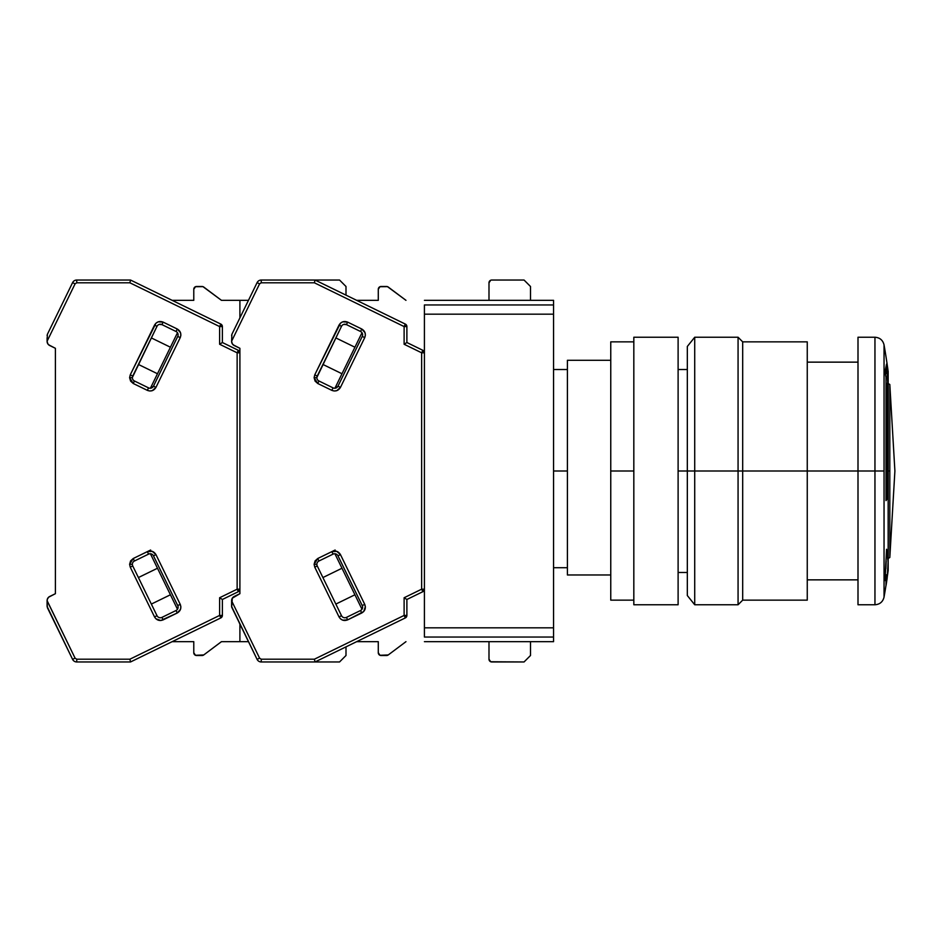 <?xml version="1.0" encoding="UTF-8"?>
<svg xmlns="http://www.w3.org/2000/svg" width="942" height="942" viewBox="0 0 942 942"><rect width="100%" height="100%" fill="white"/><g stroke="black" fill="none" stroke-linecap="round" stroke-linejoin="round"><path stroke-width="1.41" d="M687.33 471L678.11 471L687.33 471L687.33 595.544L687.33 471L694.713 471L687.33 471L687.33 346.456L687.33 471M553.566 567.708L567.402 567.708L553.566 567.708M567.402 471L553.566 471L567.402 471M424.418 300.333L553.566 300.333L424.418 300.333M553.566 304.949L553.566 300.333L553.566 304.949L424.418 304.949L424.418 314.169L553.566 314.169L553.566 304.949L424.418 304.949L424.418 637.051L553.566 637.051L553.566 627.831L424.418 627.831L424.418 637.051L553.566 637.051L553.566 641.667L553.566 627.831L424.418 627.831L424.418 314.169L553.566 314.169L553.566 627.831L553.566 304.949M424.418 641.667L553.566 641.667L424.418 641.667M567.402 574.973L610.757 574.973L567.402 574.973L567.402 360.291L567.402 574.973M888.165 371.513A738.022 738.022 0 0 0 884.043 344.878A738.022 738.022 0 0 1 888.165 371.513L888.165 471L888.165 371.513M884.043 597.122C882.854 601.856 879.828 604.411 874.953 604.764L874.953 471L884.043 471L884.043 597.122A738.022 738.022 0 0 0 885.986 585.394A738.022 738.022 0 0 1 884.043 597.122L884.043 344.878C882.854 340.144 879.828 337.589 874.953 337.236L857.997 337.236L857.997 604.764L857.997 471L807.259 471L874.953 471L857.997 471L857.997 337.236M886.069 574.679L885.033 580.531L886.646 549.28L888.106 562.139L887.187 578.011A738.022 738.022 0 0 1 886.069 585.394L886.069 574.679L885.033 580.531L886.646 549.28L888.106 562.139L887.187 578.011A738.022 738.022 0 0 1 886.069 585.394L886.069 574.679M889.813 557.499L894.9 471L889.813 384.501L894.9 471L889.813 557.499L889.813 471L888.165 471L889.813 471L889.813 384.501L889.813 557.499L888.165 558.453M886.069 377.295L885.033 372.008L886.646 364.071L888.106 388.634L887.187 383.335L887.187 498.695L886.069 500.602L885.986 377.295L885.986 500.602L886.069 377.295L885.033 372.008L886.646 364.071L888.106 388.634L887.187 383.335L887.187 498.695L885.986 500.602L886.069 377.295M887.105 383.335L888.106 388.634L887.105 383.335M886.552 364.071L884.938 372.008L885.986 377.295L884.938 372.008L886.552 364.071M886.552 549.28L884.938 580.531M886.069 368.322L886.069 373.597M884.043 344.878L884.043 471L874.953 471L874.953 337.236M888.165 570.487L888.165 471L888.165 570.487A738.022 738.022 0 0 1 887.293 576.681M885.986 575.209L885.986 585.394L885.986 575.209M886.21 561.408L885.821 568.838M874.953 471L874.953 604.764L874.953 471M807.259 600.148L807.259 471L742.685 471L807.259 471L807.259 600.148L742.685 600.148L742.685 471L742.685 600.148L738.069 604.764L738.069 471L738.069 604.764L694.713 604.764L694.713 471L694.713 604.764L687.33 595.544M738.069 471L694.713 471L742.685 471L738.069 471L738.069 337.236L738.069 471M807.259 341.852L807.259 471L807.259 341.852L742.685 341.852L742.685 471L742.685 341.852L738.069 337.236L694.713 337.236L694.713 471L694.713 337.236L687.33 346.456M678.11 337.236L633.825 337.236L633.825 604.764L678.11 604.764L678.11 337.236L678.11 604.764L633.825 604.764L633.825 471L610.757 471L610.757 600.148L610.757 471L633.825 471L633.825 337.236L678.11 337.236M610.757 341.852L610.757 471L610.757 341.852L633.825 341.852M344.831 617.764A3.686 3.686 0 0 1 341.51 615.691L339.026 616.904L340.474 618.835L342.723 620.177L347.657 619.871L363.694 611.546L365.366 606.695L364.731 604.364L362.246 605.576A3.686 3.686 0 0 1 360.539 610.51L346.444 617.387L347.657 619.871L346.444 617.387A3.686 3.686 0 0 1 341.51 615.691L317.242 565.942A3.686 3.686 0 0 1 316.877 564.317L314.11 564.317L314.758 567.155L317.242 565.942A3.686 3.686 0 0 1 318.949 561.008L333.044 554.132A3.686 3.686 0 0 1 337.978 555.827L362.246 605.576L337.978 555.827L340.462 554.614L337.978 555.827A3.686 3.686 0 0 0 333.044 554.132L331.831 551.647L335.14 550.022L317.737 558.512L314.11 564.317L316.877 564.317A3.686 3.686 0 0 1 318.949 561.008L317.737 558.512L318.949 561.008L333.044 554.132L331.831 551.647L336.765 551.341L340.462 554.614C338.39 551.27 335.517 550.281 331.831 551.647L317.737 558.512L315.087 560.902L314.11 564.317L314.758 567.155L339.026 616.904C341.098 620.236 343.971 621.237 347.657 619.871L361.752 612.995C365.096 610.934 366.085 608.049 364.731 604.364L340.462 554.614L364.731 604.364L362.246 605.576A3.686 3.686 0 0 1 360.539 610.51L361.752 612.995L360.539 610.51L346.444 617.387A3.686 3.686 0 0 1 344.831 617.764L343.806 617.622M343.63 324.437L346.444 324.613L347.657 322.129C343.971 320.763 341.098 321.764 339.026 325.096L341.51 326.309L339.026 325.096L314.758 374.845L314.11 377.683L315.087 381.098L317.737 383.488L331.831 390.353L317.737 383.488L318.949 380.992A3.686 3.686 0 0 1 316.877 377.683L314.11 377.683L317.737 383.488L318.949 380.992L333.044 387.868L331.831 390.353C335.517 391.719 338.39 390.73 340.462 387.386L364.731 337.636L362.246 336.424L337.978 386.173A3.686 3.686 0 0 1 333.044 387.868L318.949 380.992A3.686 3.686 0 0 1 317.242 376.058L314.758 374.845L314.11 377.683L316.877 377.683A3.686 3.686 0 0 1 317.242 376.058L341.51 326.309L316.877 377.459M386.585 655.502L381.051 655.502A2.767 2.767 0 0 1 378.284 652.735L379.991 655.291L388.245 654.949A2.767 2.767 0 0 1 386.585 655.502M381.051 286.498L386.585 286.498A2.767 2.767 0 0 1 388.245 287.051L405.967 300.333L387.468 286.639L379.991 286.709L378.284 289.265A2.767 2.767 0 0 1 381.051 286.498M489.805 280.846L490.7 280.245L488.992 282.8L488.992 300.333L488.992 282.8A2.767 2.767 0 0 1 491.759 280.033L524.046 280.033L530.499 286.498L524.046 280.033L491.759 280.033M491.759 661.967A2.767 2.767 0 0 1 488.992 659.2L488.992 641.667L488.992 659.2L490.7 661.755L524.046 661.967L491.759 661.967L489.805 661.154M530.499 655.502L524.046 661.967L530.499 655.502L530.499 641.667L530.499 655.502M378.284 300.333L378.284 289.265L378.284 300.333L356.641 300.333M378.284 641.667L378.284 652.735L378.284 641.667L356.641 641.667M231.602 606.46L231.602 600.631A4.616 4.616 0 0 1 234.193 596.486L239.904 593.696L232.309 598.182L231.673 607.084L257.095 659.376L259.592 658.164L231.602 600.784L259.592 658.164L257.095 659.376A4.616 4.616 0 0 0 261.24 661.967A4.616 4.616 0 0 1 257.095 659.376L231.602 606.46M530.499 286.498L530.499 300.333L530.499 286.498M388.245 654.949L405.967 641.667L388.245 654.949M424.418 352.803A2.767 2.767 180 0 0 422.864 350.318L421.639 352.803L422.864 350.318L406.885 342.523L406.885 326.568L404.118 326.568L405.331 324.083L315.028 280.033L261.24 280.033L261.24 282.8L259.592 283.836L257.095 282.624A4.616 4.616 0 0 1 261.24 280.033A4.616 4.616 0 0 0 257.095 282.624L231.885 334.328L257.095 282.624L259.592 283.836L231.602 341.216L232.309 343.818L234.193 345.514A4.616 4.616 0 0 1 231.602 341.369L231.885 334.328L231.602 341.216L259.592 283.836L261.24 282.8L314.392 282.8L404.118 326.568L406.885 326.568L405.331 324.083A2.767 2.767 180 0 1 406.885 326.568A2.767 2.767 0 0 0 405.331 324.083L404.118 326.568L404.118 344.254L421.639 352.803L424.418 352.803A2.767 2.767 0 0 0 422.864 350.318L424.418 352.803L421.639 352.803L421.639 589.197L422.864 591.682L406.885 599.477L404.118 597.746L404.118 615.432L405.331 617.917L406.885 615.432A2.767 2.767 0 0 1 405.331 617.917L315.028 661.967L314.392 659.2L261.24 659.2L259.592 658.164L261.24 659.2L261.24 661.967L315.028 661.967L405.331 617.917L406.885 615.432L406.885 599.477L422.864 591.682L424.418 589.197L422.864 591.682L421.639 589.197L404.118 597.746L406.885 599.477L406.885 615.432L404.118 615.432L314.392 659.2L315.028 661.967L339.544 661.967L261.24 661.967L261.24 659.2L314.392 659.2L404.118 615.432L406.885 615.432M334.916 388.234L361.987 332.738L334.916 388.234M341.981 373.75L322.906 364.448L341.981 373.75M335.847 337.919L354.922 347.221L335.847 337.919M322.906 577.552L341.981 568.25L322.906 577.552M354.922 594.779L335.847 604.081L354.922 594.779M361.987 609.262L334.916 553.766L361.987 609.262M242.224 628.879L239.268 622.815L242.224 628.879M424.418 589.197L421.639 589.197L424.418 589.197A2.767 2.767 0 0 1 422.864 591.682M239.268 319.185L233.981 330.041M231.885 334.328L231.602 335.54L231.885 334.328M346.444 324.613L360.539 331.49L361.752 329.005L347.657 322.129L346.444 324.613A3.686 3.686 0 0 0 341.51 326.309A3.686 3.686 0 0 1 346.444 324.613L360.539 331.49A3.686 3.686 0 0 1 362.246 336.424L337.978 386.173L335.682 388.104M233.133 344.796L239.904 348.305L239.904 593.696L239.904 589.197L238.35 591.682L222.383 599.477L219.616 597.746L219.616 615.432L220.828 617.917L222.383 615.432A2.767 2.767 0 0 1 220.828 617.917L130.526 661.967L129.89 659.2L76.738 659.2L75.077 658.164L47.1 600.631A4.616 4.616 0 0 1 49.691 596.486L55.401 593.696L48.631 597.204L47.277 599.359L47.1 602.527L47.1 600.784L75.077 658.164L72.593 659.376L75.077 658.164L76.738 659.2L76.738 661.967A4.616 4.616 0 0 1 72.593 659.376A4.616 4.616 0 0 0 76.738 661.967L130.526 661.967L220.828 617.917L222.383 615.432L222.383 599.477L238.35 591.682L239.904 589.197A2.767 2.767 0 0 1 238.35 591.682L237.137 589.197L238.35 591.682M422.864 350.318L406.885 342.523L404.118 344.254L404.118 326.568L314.392 282.8L261.24 282.8L261.24 280.033L315.028 280.033L314.392 282.8L315.028 280.033L339.544 280.033L345.997 286.498L339.544 280.033L315.028 280.033L405.331 324.083M405.331 617.917L404.118 615.432L404.118 597.746L421.639 589.197L421.639 352.803L404.118 344.254L406.885 342.523L406.885 326.568M337.978 386.173L340.462 387.386L337.978 386.173A3.686 3.686 0 0 1 333.044 387.868L331.831 390.353L334.163 390.989L336.765 390.659L340.462 387.386L364.731 337.636C366.085 333.951 365.096 331.066 361.752 329.005L360.539 331.49A3.686 3.686 0 0 1 362.246 336.424L364.731 337.636L365.366 335.305L365.025 332.703L361.752 329.005L347.657 322.129L342.723 321.823L340.474 323.165L314.758 374.845L317.242 376.058M317.242 565.942L314.758 567.155L339.026 616.904L341.51 615.691L317.242 565.942M234.193 345.514L239.904 348.305L239.904 593.696L239.904 589.197L237.137 589.197L219.616 597.746L222.383 599.477L222.383 615.432L219.616 615.432L129.89 659.2L130.526 661.967L76.738 661.967L76.738 659.2L129.89 659.2L219.616 615.432L222.383 615.432M160.328 617.764A3.686 3.686 0 0 1 157.008 615.691L154.523 616.904L155.972 618.835L160.823 620.507L177.249 612.995L180.523 609.297L180.864 606.695L180.228 604.364L177.732 605.576A3.686 3.686 0 0 1 176.036 610.51L161.942 617.387L163.154 619.871L161.942 617.387A3.686 3.686 0 0 1 157.008 615.691L132.74 565.942A3.686 3.686 0 0 1 132.375 564.317L129.607 564.317L130.255 567.155L132.74 565.942A3.686 3.686 0 0 1 134.447 561.008L148.542 554.132A3.686 3.686 0 0 1 153.475 555.827L177.732 605.576L153.475 555.827L155.96 554.614L153.475 555.827A3.686 3.686 0 0 0 148.542 554.132L147.329 551.647L150.638 550.022L133.234 558.512L129.607 564.317L132.375 564.317A3.686 3.686 0 0 1 134.447 561.008L133.234 558.512L134.447 561.008L148.542 554.132L147.329 551.647L152.263 551.341L155.96 554.614C153.887 551.27 151.014 550.281 147.329 551.647L133.234 558.512L130.585 560.902L129.607 564.317L130.255 567.155L154.523 616.904C156.596 620.236 159.469 621.237 163.154 619.871L177.249 612.995C180.593 610.934 181.582 608.049 180.228 604.364L155.96 554.614L180.228 604.364L177.732 605.576A3.686 3.686 0 0 1 176.036 610.51L177.249 612.995L176.036 610.51L161.942 617.387A3.686 3.686 0 0 1 160.328 617.764L159.304 617.622M159.127 324.437L161.942 324.613L163.154 322.129C159.469 320.763 156.584 321.764 154.523 325.096L157.008 326.309L154.523 325.096L130.255 374.845L129.607 377.683L130.585 381.098L133.234 383.488L147.329 390.353L133.234 383.488L134.447 380.992A3.686 3.686 0 0 1 132.375 377.683L129.607 377.683L133.234 383.488L134.447 380.992L148.542 387.868L147.329 390.353C151.014 391.719 153.887 390.73 155.96 387.386L180.228 337.636L177.732 336.424L153.475 386.173A3.686 3.686 0 0 1 148.542 387.868L134.447 380.992A3.686 3.686 0 0 1 132.74 376.058L130.255 374.845L129.607 377.683L132.375 377.683A3.686 3.686 0 0 1 132.74 376.058L157.008 326.309L132.375 377.459M202.083 655.502L196.548 655.502A2.767 2.767 0 0 1 193.781 652.735L195.489 655.291L203.743 654.949A2.767 2.767 0 0 1 202.083 655.502M196.548 286.498L202.083 286.498A2.767 2.767 0 0 1 203.743 287.051L221.452 300.333L248.464 300.333L221.452 300.333L202.954 286.639L195.489 286.709L193.781 289.265A2.767 2.767 0 0 1 196.548 286.498M345.997 655.502L339.544 661.967L345.997 655.502L345.997 646.86L345.997 655.502M193.781 300.333L193.781 289.265L193.781 300.333L172.139 300.333M193.781 641.667L193.781 652.735L193.781 641.667L172.139 641.667M47.1 606.46L47.1 602.527L47.383 607.672L72.593 659.376L47.1 606.46M345.997 286.498L345.997 295.14L345.997 286.498M203.743 654.949L221.452 641.667L239.904 641.667L221.452 641.667L203.743 654.949M248.464 641.667L239.904 641.667L248.464 641.667M239.904 352.803A2.767 2.767 180 0 0 238.35 350.318L237.137 352.803L238.35 350.318L222.383 342.523L222.383 326.568L219.616 326.568L220.828 324.083L130.526 280.033L76.738 280.033L76.738 282.8L75.077 283.836L72.593 282.624A4.616 4.616 0 0 1 76.738 280.033A4.616 4.616 0 0 0 72.593 282.624L47.383 334.328L72.593 282.624L75.077 283.836L47.1 341.216L47.806 343.818L49.691 345.514A4.616 4.616 0 0 1 47.1 341.369L47.383 334.328L47.1 341.216L75.077 283.836L76.738 282.8L129.89 282.8L219.616 326.568L222.383 326.568L220.828 324.083A2.767 2.767 180 0 1 222.383 326.568A2.767 2.767 0 0 0 220.828 324.083L219.616 326.568L219.616 344.254L237.137 352.803L239.904 352.803L239.904 348.305L239.904 352.803A2.767 2.767 0 0 0 238.35 350.318L239.904 352.803L237.137 352.803L237.137 589.197L239.904 589.197M150.414 388.234L177.485 332.738L150.414 388.234M157.479 373.75L138.403 364.448L157.479 373.75M151.344 337.919L170.42 347.221L151.344 337.919M138.403 577.552L157.479 568.25L138.403 577.552M170.42 594.779L151.344 604.081L170.42 594.779M177.485 609.262L150.414 553.766L177.485 609.262M57.721 628.879L54.766 622.815L57.721 628.879M239.904 641.667L239.904 624.122L239.904 641.667M239.904 317.878L239.904 300.333L239.904 317.878M57.721 313.121L49.467 330.041M47.383 334.328L47.1 335.54L47.383 334.328M161.942 324.613L176.036 331.49L177.249 329.005L163.154 322.129L161.942 324.613A3.686 3.686 0 0 0 157.008 326.309A3.686 3.686 0 0 1 161.942 324.613L176.036 331.49A3.686 3.686 0 0 1 177.732 336.424L153.475 386.173L151.167 388.104M49.691 345.514L55.401 348.305L55.401 593.696L55.401 348.305L48.631 344.796M238.35 350.318L222.383 342.523L219.616 344.254L219.616 326.568L129.89 282.8L76.738 282.8L76.738 280.033L130.526 280.033L129.89 282.8L130.526 280.033L220.828 324.083M220.828 617.917L219.616 615.432L219.616 597.746L237.137 589.197L237.137 352.803L219.616 344.254L222.383 342.523L222.383 326.568M153.475 386.173L155.96 387.386L153.475 386.173A3.686 3.686 0 0 1 148.542 387.868L147.329 390.353L149.66 390.989L152.263 390.659L155.96 387.386L180.228 337.636C181.582 333.951 180.593 331.066 177.249 329.005L176.036 331.49A3.686 3.686 0 0 1 177.732 336.424L180.228 337.636L180.864 335.305L180.523 332.703L177.249 329.005L163.154 322.129L158.221 321.823L155.972 323.165L130.255 374.845L132.74 376.058M132.74 565.942L130.255 567.155L154.523 616.904L157.008 615.691L132.74 565.942M54.801 622.886L51.975 617.092M50.68 614.443L49.467 611.959M54.177 621.602L54.754 622.803M47.1 341.216L47.1 337.86M47.1 604.14L47.1 600.784M678.11 572.477L687.33 572.477M553.566 369.523L567.402 369.523M567.402 360.291L610.757 360.291M678.11 369.523L687.33 369.523M874.953 604.764L857.997 604.764M857.997 579.86L807.259 579.86M888.165 383.547L889.813 384.501M857.997 362.14L807.259 362.14M633.825 600.148L610.757 600.148"/></g></svg>
